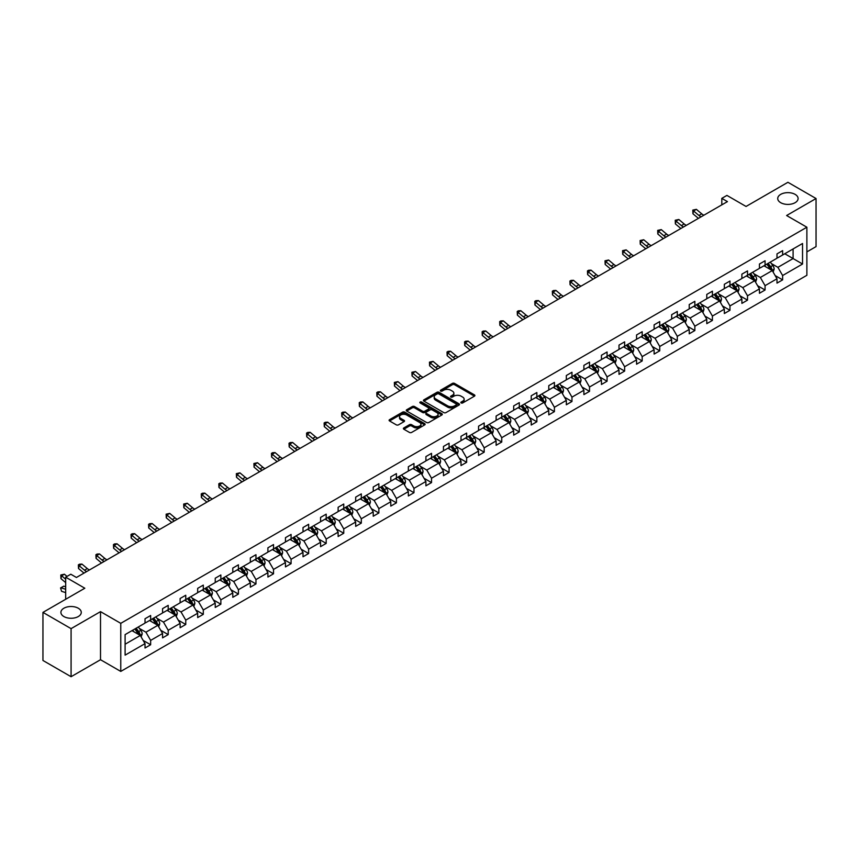 <?xml version="1.0" encoding="UTF-8"?>
<svg xmlns="http://www.w3.org/2000/svg" width="859" height="859" viewBox="0 0 859 859"><rect width="100%" height="100%" fill="white"/><g stroke="black" fill="none" stroke-linecap="round" stroke-linejoin="round"><path stroke-width="1.29" d="M78.287 608.236A10.19 5.884 0 0 0 67.185 606.959A10.19 5.884 0 0 0 60.903 612.392A10.19 5.884 0 0 0 63.877 616.547A10.19 5.884 0 0 0 74.98 617.825A10.19 5.884 0 0 0 81.272 612.392A10.19 5.884 0 0 0 78.287 608.236M795.123 194.37A10.19 5.884 0 0 0 784.02 193.092A10.19 5.884 0 0 0 777.728 198.526A10.19 5.884 0 0 0 780.713 202.692A10.19 5.884 0 0 0 791.815 203.959A10.19 5.884 0 0 0 798.097 198.526A10.19 5.884 0 0 0 795.123 194.37M461.154 402.946A1.095 0.634 0 0 0 462.7 402.946L474.436 396.171A1.557 0.902 0 0 0 474.898 395.537A1.557 0.902 0 0 0 474.436 394.893L454.551 383.415A1.557 0.902 0 0 0 452.349 383.415L440.613 390.19A1.095 0.634 0 0 0 442.16 391.081L443.673 390.211A5.004 2.888 0 0 1 450.739 390.211L452.403 391.167A5.004 2.888 0 0 1 453.863 393.207A5.004 2.888 0 0 1 452.403 395.247L450.878 396.117A1.095 0.634 0 0 0 452.425 397.019L453.949 396.139A5.004 2.888 0 0 1 461.015 396.139L462.668 397.094A5.004 2.888 0 0 1 464.139 399.134A5.004 2.888 0 0 1 462.668 401.174L461.154 402.055A1.095 0.634 0 0 0 461.154 402.946L461.154 402.055M806.88 251.902L816.05 246.608L816.05 198.526L787.918 182.291L746.052 206.461L726.929 195.412L721.807 198.365L721.807 204.861M71.082 676.709L100.514 659.723L100.514 611.64L71.082 628.638L71.082 676.709L42.95 660.474L42.95 612.392L84.816 588.222L65.681 577.173L65.681 599.271M71.082 628.638L42.95 612.392M403.848 427.932A1.557 0.902 0 0 0 403.397 428.566A1.557 0.902 0 0 0 403.848 429.199L409.432 432.421A1.557 0.902 0 0 0 411.644 432.421L424.679 424.904A1.557 0.902 0 0 0 425.13 424.26A1.557 0.902 0 0 0 424.679 423.627L404.793 412.148A1.557 0.902 0 0 0 402.581 412.148L389.546 419.675A1.557 0.902 0 0 0 389.095 420.309A1.557 0.902 0 0 0 389.546 420.942L396.289 424.84A1.557 0.902 0 0 0 398.501 424.84L404.074 421.619A1.557 0.902 0 0 0 404.535 420.974A1.557 0.902 0 0 0 404.074 420.341L400.734 418.408A4.177 2.416 0 0 1 399.51 416.701A4.177 2.416 0 0 1 402.087 414.478A4.177 2.416 0 0 1 406.64 414.994L419.729 422.553A4.177 2.416 0 0 1 420.953 424.26A4.177 2.416 0 0 1 418.376 426.493A4.177 2.416 0 0 1 413.823 425.967L411.644 424.711A1.557 0.902 0 0 0 409.432 424.711L403.848 427.932L403.848 429.199M65.681 577.173L70.803 574.22L76.43 577.473L727.433 201.618L721.807 198.365M100.514 611.64L120.765 623.333L806.88 227.216L806.88 275.299L120.765 671.416L120.765 623.333M816.05 198.526L786.619 215.523L806.88 227.216M443.781 412.588A1.557 0.902 0 0 0 445.993 412.588L459.028 405.061A1.557 0.902 0 0 0 459.49 404.428A1.557 0.902 0 0 0 459.028 403.794L439.142 392.316A1.557 0.902 0 0 0 436.93 392.316L423.906 399.832A1.557 0.902 0 0 0 423.444 400.477A1.557 0.902 0 0 0 423.906 401.11L443.781 412.588M420.523 403.182A1.095 0.634 0 0 1 421.64 403.333L441.827 414.994L428.813 422.51A1.557 0.902 0 0 1 426.612 422.51L406.726 411.031L412.299 407.832L412.299 406.532L406.726 409.754A1.557 0.902 0 0 0 406.264 410.387A1.557 0.902 0 0 0 406.726 411.031L406.726 409.754M412.299 407.832A1.557 0.902 0 0 1 414.51 407.832L414.51 406.532A1.557 0.902 0 0 0 412.299 406.532M414.51 406.532L422.574 411.193A1.557 0.902 0 0 0 424.786 411.193L428.48 409.056A1.557 0.902 0 0 0 428.942 408.412A1.557 0.902 0 0 0 428.48 407.778L420.094 402.925A1.095 0.634 0 0 1 421.64 402.033L441.848 413.705A1.557 0.902 0 0 1 442.31 414.349A1.557 0.902 0 0 1 441.848 414.983L441.848 413.705M125.103 634.608L145.021 623.108L145.021 618.759L150.647 615.506L150.647 619.865L162.576 612.972L162.576 608.623L168.203 605.37L168.203 609.729L180.132 602.835L180.132 598.487L185.759 595.244L185.759 599.593L197.677 592.71L197.677 588.351L203.304 585.108L203.304 589.457L215.233 582.574L215.233 578.214L220.86 574.972L220.86 579.32L232.789 572.438L232.789 568.078L238.415 564.835L238.415 569.184L250.345 562.301L250.345 557.942L255.971 554.699L255.971 559.048L267.901 552.165L267.901 547.806L273.527 544.563L273.527 548.912L285.456 542.029L285.456 537.68L291.083 534.427L291.083 538.776L303.012 531.893L303.012 527.544L308.639 524.291L308.639 528.639L320.568 521.757L320.568 517.408L326.195 514.154L326.195 518.514L338.124 511.62L338.124 507.272L343.75 504.018L343.75 508.378L355.68 501.484L355.68 497.136L361.306 493.882L361.306 498.241L373.236 491.348L373.236 486.999L378.862 483.746L378.862 488.105L390.791 481.212L390.791 476.863L396.418 473.61L396.418 477.969L408.347 471.076L408.347 466.727L413.974 463.484L413.974 467.833L425.903 460.95L425.903 456.591L431.529 453.348L431.529 457.697L443.459 450.814L443.459 446.455L449.085 443.212L449.085 447.56L461.004 440.678L461.004 436.318L466.641 433.076L466.641 437.424L478.56 430.542L478.56 426.182L484.186 422.939L484.186 427.288L496.115 420.405L496.115 416.046L501.742 412.803L501.742 417.152L513.671 410.269L513.671 405.92L519.298 402.667L519.298 407.016L531.227 400.133L531.227 395.784L536.854 392.531L536.854 396.879L548.783 389.997L548.783 385.648L554.409 382.395L554.409 386.754L566.339 379.861L566.339 375.512L571.965 372.258L571.965 376.618L583.895 369.724L583.895 365.376L589.521 362.122L589.521 366.482L601.45 359.588L601.45 355.239L607.077 351.986L607.077 356.345L619.006 349.452L619.006 345.103L624.633 341.85L624.633 346.209L636.562 339.326L636.562 334.967L642.188 331.724L642.188 336.073L654.118 329.19L654.118 324.831L659.744 321.588L659.744 325.937L671.674 319.054L671.674 314.695L677.3 311.452L677.3 315.801L689.229 308.918L689.229 304.558L694.856 301.316L694.856 305.664L706.785 298.782L706.785 294.422L712.412 291.18L712.412 295.528L724.341 288.645L724.341 284.286L729.967 281.043L729.967 285.392L741.886 278.509L741.886 274.161L747.513 270.907L747.513 275.256L759.442 268.373L759.442 264.024L765.068 260.771L765.068 265.13L776.998 258.237L776.998 253.888L782.624 250.635L782.624 254.994L802.542 243.494L802.542 264.024L782.624 275.524L782.624 279.873L776.998 283.126L776.998 278.767L765.068 285.66L765.068 290.009L759.442 293.263L759.442 288.903L747.513 295.797L747.513 300.145L741.886 303.388L741.886 299.039L729.967 305.922L729.967 310.282L724.341 313.524L724.341 309.176L712.412 316.058L712.412 320.418L706.785 323.66L706.785 319.312L694.856 326.195L694.856 330.554L689.229 333.797L689.229 329.448L677.3 336.331L677.3 340.69L671.674 343.933L671.674 339.584L659.744 346.467L659.744 350.826L654.118 354.069L654.118 349.72L642.188 356.603L642.188 360.952L636.562 364.205L636.562 359.857L624.633 366.739L624.633 371.088L619.006 374.341L619.006 369.993L607.077 376.876L607.077 381.224L601.45 384.478L601.45 380.118L589.521 387.012L589.521 391.36L583.895 394.614L583.895 390.254L571.965 397.148L571.965 401.497L566.339 404.75L566.339 400.391L554.409 407.284L554.409 411.633L548.783 414.886L548.783 410.527L536.854 417.42L536.854 421.769L531.227 425.022L531.227 420.663L519.298 427.546L519.298 431.905L513.671 435.148L513.671 430.799L501.742 437.682L501.742 442.041L496.115 445.284L496.115 440.935L484.186 447.818L484.186 452.178L478.56 455.42L478.56 451.072L466.641 457.954L466.641 462.314L461.004 465.557L461.004 461.208L449.085 468.091L449.085 472.45L443.459 475.693L443.459 471.344L431.529 478.227L431.529 482.586L425.903 485.829L425.903 481.48L413.974 488.363L413.974 492.712L408.347 495.965L408.347 491.616L396.418 498.499L396.418 502.848L390.791 506.101L390.791 501.742L378.862 508.635L378.862 512.984L373.236 516.238L373.236 511.878L361.306 518.772L361.306 523.12L355.68 526.374L355.68 522.014L343.75 528.908L343.75 533.256L338.124 536.51L338.124 532.15L326.195 539.044L326.195 543.393L320.568 546.646L320.568 542.287L308.639 549.18L308.639 553.529L303.012 556.772L303.012 552.423L291.083 559.306L291.083 563.665L285.456 566.908L285.456 562.559L273.527 569.442L273.527 573.801L267.901 577.044L267.901 572.695L255.971 579.578L255.971 583.937L250.345 587.18L250.345 582.831L238.415 589.714L238.415 594.074L232.789 597.316L232.789 592.968L220.86 599.85L220.86 604.21L215.233 607.453L215.233 603.104L203.304 609.987L203.304 614.335L197.677 617.589L197.677 613.24L185.759 620.123L185.759 624.472L180.132 627.725L180.132 623.376L168.203 630.259L168.203 634.608L162.576 637.861L162.576 633.502L150.647 640.395L150.647 644.744L145.021 647.997L145.021 643.638L125.103 655.138L125.103 634.608M149.52 620.509L157.841 625.32L145.923 632.203L139.405 628.444M145.923 632.203L150.647 640.395M157.841 625.32L162.576 633.502M145.021 622.066L145.923 622.592L150.647 619.865M167.076 610.373L175.397 615.184L163.468 622.077L156.961 618.308M163.468 622.077L168.203 630.259M175.397 615.184L180.132 623.376M162.576 611.941L163.468 612.456L168.203 609.729M184.631 600.237L192.953 605.047L181.024 611.941L174.517 608.172M181.024 611.941L185.759 620.123M192.953 605.047L197.677 613.24M180.132 601.805L181.024 602.32L185.759 599.593M202.187 590.112L210.509 594.911L198.579 601.805L192.072 598.036M198.579 601.805L203.304 609.987M210.509 594.911L215.233 603.104M197.677 591.668L198.579 592.184L203.304 589.457M219.743 579.975L228.065 584.775L216.135 591.668L209.628 587.91M216.135 591.668L220.86 599.85M228.065 584.775L232.789 592.968M215.233 581.532L216.135 582.048L220.86 579.32M237.299 569.839L245.62 574.639L233.691 581.532L227.184 577.774M233.691 581.532L238.415 589.714M245.62 574.639L250.345 582.831M232.789 571.396L233.691 571.911L238.415 569.184M254.844 559.703L263.176 564.513L251.247 571.396L244.74 567.638M251.247 571.396L255.971 579.578M263.176 564.513L267.901 572.695M250.345 561.26L251.247 561.775L255.971 559.048M272.4 549.567L280.732 554.377L268.803 561.26L262.285 557.502M268.803 561.26L273.527 569.442M280.732 554.377L285.456 562.559M267.901 551.124L268.803 551.639L273.527 548.912M289.955 539.431L298.288 544.241L286.358 551.124L279.841 547.366M286.358 551.124L291.083 559.306M298.288 544.241L303.012 552.423M285.456 540.987L286.358 541.514L291.083 538.776M307.511 529.294L315.844 534.105L303.914 540.987L297.397 537.229M303.914 540.987L308.639 549.18M315.844 534.105L320.568 542.287M303.012 530.851L303.914 531.377L308.639 528.639M325.067 519.158L333.399 523.969L321.47 530.851L314.952 527.093M321.47 530.851L326.195 539.044M333.399 523.969L338.124 532.15M320.568 520.715L321.47 521.241L326.195 518.514M342.623 509.022L350.955 513.832L339.026 520.715L332.508 516.957M339.026 520.715L343.75 528.908M350.955 513.832L355.68 522.014M338.124 510.579L339.026 511.105L343.75 508.378M360.179 498.886L368.511 503.696L356.582 510.579L350.064 506.821M356.582 510.579L361.306 518.772M368.511 503.696L373.236 511.878M355.68 500.443L356.582 500.969L361.306 498.241M377.735 488.75L386.067 493.56L374.137 500.443L367.62 496.685M374.137 500.443L378.862 508.635M386.067 493.56L390.791 501.742M373.236 490.317L374.137 490.833L378.862 488.105M395.29 478.613L403.623 483.424L391.693 490.317L385.176 486.548M391.693 490.317L396.418 498.499M403.623 483.424L408.347 491.616M390.791 480.181L391.693 480.696L396.418 477.969M412.846 468.477L421.168 473.288L409.249 480.181L402.731 476.412M409.249 480.181L413.974 488.363M421.168 473.288L425.903 481.48M408.347 470.045L409.249 470.56L413.974 467.833M430.402 458.352L438.724 463.151L426.794 470.045L420.287 466.276M426.794 470.045L431.529 478.227M438.724 463.151L443.459 471.344M425.903 459.909L426.794 460.424L431.529 457.697M447.958 448.215L456.279 453.015L444.35 459.909L437.843 456.15M444.35 459.909L449.085 468.091M456.279 453.015L461.004 461.208M443.459 449.772L444.35 450.288L449.085 447.56M465.514 438.079L473.835 442.879L461.906 449.772L455.399 446.014M461.906 449.772L466.641 457.954M473.835 442.879L478.56 451.072M461.004 439.636L461.906 440.152L466.641 437.424M483.069 427.943L491.391 432.753L479.462 439.636L472.955 435.878M479.462 439.636L484.186 447.818M491.391 432.753L496.115 440.935M478.56 429.5L479.462 430.015L484.186 427.288M500.625 417.807L508.947 422.617L497.017 429.5L490.51 425.742M497.017 429.5L501.742 437.682M508.947 422.617L513.671 430.799M496.115 419.364L497.017 419.879L501.742 417.152M518.17 407.671L526.503 412.481L514.573 419.364L508.066 415.606M514.573 419.364L519.298 427.546M526.503 412.481L531.227 420.663M513.671 409.228L514.573 409.754L519.298 407.016M535.726 397.534L544.058 402.345L532.129 409.228L525.611 405.469M532.129 409.228L536.854 417.42M544.058 402.345L548.783 410.527M531.227 399.091L532.129 399.618L536.854 396.879M553.282 387.398L561.614 392.209L549.685 399.091L543.167 395.333M549.685 399.091L554.409 407.284M561.614 392.209L566.339 400.391M548.783 388.955L549.685 389.481L554.409 386.754M570.838 377.262L579.17 382.072L567.241 388.955L560.723 385.197M567.241 388.955L571.965 397.148M579.17 382.072L583.895 390.254M566.339 378.819L567.241 379.345L571.965 376.618M588.394 367.126L596.726 371.936L584.796 378.819L578.279 375.061M584.796 378.819L589.521 387.012M596.726 371.936L601.45 380.118M583.895 368.683L584.796 369.209L589.521 366.482M605.949 356.99L614.282 361.8L602.352 368.683L595.835 364.925M602.352 368.683L607.077 376.876M614.282 361.8L619.006 369.993M601.45 358.557L602.352 359.073L607.077 356.345M623.505 346.853L631.837 351.664L619.908 358.557L613.39 354.788M619.908 358.557L624.633 366.739M631.837 351.664L636.562 359.857M619.006 348.421L619.908 348.937L624.633 346.209M641.061 336.717L649.393 341.528L637.464 348.421L630.946 344.652M637.464 348.421L642.188 356.603M649.393 341.528L654.118 349.72M636.562 338.285L637.464 338.8L642.188 336.073M658.617 326.592L666.949 331.391L655.02 338.285L648.502 334.516M655.02 338.285L659.744 346.467M666.949 331.391L671.674 339.584M654.118 328.149L655.02 328.664L659.744 325.937M676.173 316.456L684.494 321.255L672.576 328.149L666.058 324.391M672.576 328.149L677.3 336.331M684.494 321.255L689.229 329.448M671.674 318.013L672.576 318.528L677.3 315.801M693.728 306.319L702.05 311.119L690.121 318.013L683.614 314.254M690.121 318.013L694.856 326.195M702.05 311.119L706.785 319.312M689.229 307.876L690.121 308.392L694.856 305.664M711.284 296.183L719.606 300.994L707.676 307.876L701.169 304.118M707.676 307.876L712.412 316.058M719.606 300.994L724.341 309.176M706.785 297.74L707.676 298.256L712.412 295.528M728.84 286.047L737.162 290.857L725.232 297.74L718.725 293.982M725.232 297.74L729.967 305.922M737.162 290.857L741.886 299.039M724.341 287.604L725.232 288.13L729.967 285.392M746.396 275.911L754.717 280.721L742.788 287.604L736.281 283.846M742.788 287.604L747.513 295.797M754.717 280.721L759.442 288.903M741.886 277.468L742.788 277.994L747.513 275.256M763.952 265.775L772.273 270.585L760.344 277.468L753.837 273.71M760.344 277.468L765.068 285.66M772.273 270.585L776.998 278.767M759.442 267.332L760.344 267.858L765.068 265.13M784.761 253.759L793.093 258.559L777.9 267.332L771.393 263.573M777.9 267.332L782.624 275.524M802.542 264.024L793.093 258.559L793.093 248.949L802.542 243.494M100.514 659.723L120.765 671.416M776.998 257.195L777.9 257.721L782.624 254.994M125.103 644.229L140.296 635.456L131.964 630.646M140.296 635.456L145.021 643.638M775.14 275.556L782.624 279.873M757.584 285.693L765.068 290.009M740.039 295.829L747.513 300.145M722.483 305.954L729.967 310.282M704.928 316.091L712.412 320.418M687.372 326.227L694.856 330.554M669.816 336.363L677.3 340.69M652.26 346.499L659.744 350.826M634.704 356.635L642.188 360.952M617.149 366.772L624.633 371.088M599.593 376.908L607.077 381.224M582.037 387.044L589.521 391.36M564.481 397.18L571.965 401.497M546.925 407.316L554.409 411.633M529.369 417.453L536.854 421.769M511.814 427.589L519.298 431.905M494.258 437.714L501.742 442.041M476.713 447.85L484.186 452.178M459.157 457.987L466.641 462.314M441.601 468.123L449.085 472.45M424.045 478.259L431.529 482.586M406.49 488.395L413.974 492.712M388.934 498.531L396.418 502.848M371.378 508.668L378.862 512.984M353.822 518.804L361.306 523.12M336.266 528.94L343.75 533.256M318.71 539.076L326.195 543.393M301.155 549.212L308.639 553.529M283.599 559.338L291.083 563.665M266.043 569.474L273.527 573.801M248.487 579.61L255.971 583.937M230.931 589.746L238.415 594.074M213.376 599.883L220.86 604.21M195.831 610.019L203.304 614.335M178.275 620.155L185.759 624.472M160.719 630.291L168.203 634.608M143.163 640.427L150.647 644.744M461.594 403.096L462.668 402.474A5.004 2.888 0 0 0 464.139 400.434L464.139 399.134M453.863 393.207L453.863 394.506A5.004 2.888 0 0 1 452.403 396.547L451.319 397.169M474.436 394.893L474.436 396.171L454.551 384.714A1.557 0.902 0 0 0 452.349 384.714L441.043 391.242M459.028 403.794L459.028 405.061L439.142 393.615A1.557 0.902 0 0 0 436.93 393.615L423.927 401.121L423.906 399.832M456.269 404.879A1.095 0.634 0 0 0 456.269 403.977L438.809 393.905A1.095 0.634 0 0 0 437.263 393.905L435.663 394.829A5.004 2.888 0 0 0 434.203 396.869A5.004 2.888 0 0 0 435.663 398.909L447.593 405.802A5.004 2.888 0 0 0 454.669 405.802L456.269 404.879L456.269 406.178A1.095 0.634 0 0 0 456.591 405.727L456.591 404.428M434.203 396.869L434.203 398.168A5.004 2.888 0 0 0 435.663 400.208L435.663 398.909M456.269 406.178L454.669 407.102A5.004 2.888 0 0 1 447.593 407.102L435.663 400.208M414.51 407.832L422.574 412.492A1.557 0.902 0 0 0 424.786 412.492L428.48 410.355A1.557 0.902 0 0 0 428.942 409.711L428.942 408.412M430.939 416.024A4.177 2.416 0 0 0 435.492 416.54A4.177 2.416 0 0 0 438.079 414.317A4.177 2.416 0 0 0 436.855 412.61L432.238 409.947A1.557 0.902 0 0 0 430.037 409.947L426.332 412.084A1.557 0.902 0 0 0 425.871 412.717A1.557 0.902 0 0 0 426.332 413.362L430.939 416.024L430.939 417.324A4.177 2.416 0 0 0 435.492 417.839A4.177 2.416 0 0 0 438.079 415.616L438.079 414.317M425.871 412.717L425.871 414.017A1.557 0.902 0 0 0 426.332 414.661L426.332 413.362M430.939 417.324L426.332 414.661M420.953 424.26L420.953 425.559A4.177 2.416 0 0 1 418.376 427.793A4.177 2.416 0 0 1 413.823 427.267L411.644 426.01A1.557 0.902 0 0 0 409.432 426.01L403.87 429.221M399.51 416.701L399.51 418A4.177 2.416 0 0 0 400.734 419.707L400.734 418.408M404.074 420.341L404.074 421.619L400.734 419.707M424.657 424.915L404.793 413.447A1.557 0.902 0 0 0 402.581 413.447L389.567 420.953L389.546 419.675M773.132 272.067L774.163 269.071A4.22 2.437 -120 0 0 772.821 265.485L770.298 262.113M765.766 266.827L764.671 265.356M771.65 270.22L771.887 269.254A4.22 2.437 -120 0 0 770.684 266.719L768.15 263.348M767.098 263.96L769.879 267.664A2.147 1.246 60 0 1 770.265 268.319L771.887 269.254M766.808 264.121L769.331 267.503A4.22 2.437 60 0 1 770.383 269.49M701.127 216.801A7.956 4.596 60 0 1 698.925 215.469L693.557 210.96L692.934 213.762L698.303 218.272A11.94 6.893 -120 0 0 698.41 218.369M703.94 215.179A7.956 4.596 60 0 1 701.739 213.848L696.37 209.338L693.557 210.96L692.794 210.111L696.37 209.338M692.934 213.762L692.794 210.111M755.576 282.203L756.607 279.207A4.22 2.437 -120 0 0 755.265 275.621L752.742 272.249M748.21 276.963L747.115 275.492M754.095 280.356L754.331 279.39A4.22 2.437 -120 0 0 753.128 276.856L750.594 273.484M749.542 274.096L752.323 277.801A2.147 1.246 60 0 1 752.709 278.456L754.331 279.39M749.252 274.257L751.775 277.629A4.22 2.437 60 0 1 752.828 279.626M738.021 292.339L739.051 289.343A4.22 2.437 -120 0 0 737.709 285.757L735.186 282.386M730.655 287.089L729.559 285.628M736.539 290.492L736.775 289.526A4.22 2.437 -120 0 0 735.572 286.992L733.049 283.62M731.986 284.222L734.767 287.937A2.147 1.246 60 0 1 735.154 288.592L736.775 289.526M731.696 284.393L734.22 287.765A4.22 2.437 60 0 1 735.272 289.762M683.571 226.937A7.956 4.596 60 0 1 681.37 225.606L676.012 221.096L675.378 223.898L680.747 228.408A11.94 6.893 -120 0 0 680.854 228.505M686.384 225.316A7.956 4.596 60 0 1 684.183 223.984L678.825 219.475L676.012 221.096L675.238 220.248L678.825 219.475M675.378 223.898L675.238 220.248M666.015 237.073A7.956 4.596 60 0 1 663.814 235.742L658.456 231.232L657.822 234.035L663.191 238.544A11.94 6.893 -120 0 0 663.298 238.641M668.828 235.452A7.956 4.596 60 0 1 666.627 234.11L661.269 229.611L658.456 231.232L657.683 230.384L661.269 229.611M657.822 234.035L657.683 230.384M720.465 302.475L721.496 299.48A4.22 2.437 -120 0 0 720.153 295.893L717.63 292.522M713.099 297.225L712.004 295.764M718.983 300.629L719.219 299.662A4.22 2.437 -120 0 0 718.017 297.128L715.493 293.757M714.43 294.358L717.211 298.073A2.147 1.246 60 0 1 717.609 298.728L719.219 299.662M714.14 294.53L716.664 297.901A4.22 2.437 60 0 1 717.716 299.898M648.459 247.209A7.956 4.596 60 0 1 646.258 245.878L640.9 241.368L640.266 244.171L645.635 248.68A11.94 6.893 -120 0 0 645.753 248.777M651.272 245.588A7.956 4.596 60 0 1 649.071 244.246L643.713 239.747L640.9 241.368L640.127 240.52L643.713 239.747M640.266 244.171L640.127 240.52M702.909 312.601L703.94 309.616A4.22 2.437 -120 0 0 702.598 306.029L700.074 302.658M695.543 307.361L694.448 305.901M701.427 310.765L701.663 309.798A4.22 2.437 -120 0 0 700.461 307.264L697.938 303.893M696.874 304.494L699.655 308.209A2.147 1.246 60 0 1 700.053 308.864L701.663 309.798M696.585 304.666L699.108 308.037A4.22 2.437 60 0 1 700.16 310.035M630.903 257.346A7.956 4.596 60 0 1 628.702 256.014L623.344 251.504L622.711 254.307L628.079 258.817A11.94 6.893 -120 0 0 628.197 258.913M633.717 255.724A7.956 4.596 60 0 1 631.515 254.382L626.157 249.872L623.344 251.504L622.571 250.656L626.157 249.872M622.711 254.307L622.571 250.656M685.353 322.737L686.384 319.752A4.22 2.437 -120 0 0 685.042 316.166L682.518 312.783M677.987 317.497L676.892 316.037M683.871 320.901L684.108 319.935A4.22 2.437 -120 0 0 682.905 317.401L680.382 314.018M679.319 314.63L682.1 318.345A2.147 1.246 60 0 1 682.497 319L684.108 319.935M679.029 314.802L681.552 318.174A4.22 2.437 60 0 1 682.604 320.171M613.347 267.482A7.956 4.596 60 0 1 611.146 266.14L605.788 261.641L605.166 264.443L610.524 268.953A11.94 6.893 -120 0 0 610.642 269.05M616.161 265.861A7.956 4.596 60 0 1 613.96 264.518L608.601 260.009L605.788 261.641L605.015 260.792L608.601 260.009M605.166 264.443L605.015 260.792M667.797 332.873L668.839 329.888A4.22 2.437 -120 0 0 667.486 326.291L664.963 322.92M660.431 327.633L659.336 326.173M666.326 331.037L666.563 330.071A4.22 2.437 -120 0 0 665.349 327.526L662.826 324.154M661.763 324.766L664.544 328.482A2.147 1.246 60 0 1 664.941 329.137L666.563 330.071M661.473 324.938L663.996 328.31A4.22 2.437 60 0 1 665.049 330.307M595.792 277.618A7.956 4.596 60 0 1 593.59 276.276L588.232 271.777L587.61 274.579L592.968 279.089A11.94 6.893 -120 0 0 593.086 279.186M598.605 275.997A7.956 4.596 60 0 1 596.404 274.655L591.046 270.145L588.232 271.777L587.459 270.929L588.587 270.274L591.046 270.145M587.61 274.579L587.459 270.929M650.242 343.009L651.283 340.024A4.22 2.437 -120 0 0 649.93 336.427L647.407 333.056M642.876 337.77L641.78 336.309M648.77 341.173L649.007 340.207A4.22 2.437 -120 0 0 647.793 337.662L645.27 334.291M644.207 334.903L646.988 338.618A2.147 1.246 60 0 1 647.385 339.273L649.007 340.207M643.917 335.074L646.44 338.446A4.22 2.437 60 0 1 647.493 340.432M578.236 287.754A7.956 4.596 60 0 1 576.035 286.412L570.677 281.902L570.054 284.716L575.412 289.225A11.94 6.893 -120 0 0 575.53 289.322M581.049 286.133A7.956 4.596 60 0 1 578.848 284.791L573.49 280.281L570.677 281.902L569.904 281.065L571.031 280.41L573.49 280.281M570.054 284.716L569.904 281.065M632.686 353.146L633.727 350.161A4.22 2.437 -120 0 0 632.374 346.564L629.851 343.192M625.32 347.906L624.225 346.445M631.215 351.31L631.451 350.343A4.22 2.437 -120 0 0 630.238 347.798L627.714 344.427M626.662 345.039L629.432 348.754A2.147 1.246 60 0 1 629.83 349.398L631.451 350.343M626.361 345.211L628.885 348.582A4.22 2.437 60 0 1 629.937 350.569M560.68 297.89A7.956 4.596 60 0 1 558.479 296.548L553.121 292.039L552.498 294.852L557.856 299.362A11.94 6.893 -120 0 0 557.974 299.447M563.493 296.269A7.956 4.596 60 0 1 561.292 294.927L555.934 290.417L553.121 292.039L552.348 291.201L553.475 290.546L555.934 290.417M552.498 294.852L552.348 291.201M615.13 363.282L616.171 360.297A4.22 2.437 -120 0 0 614.819 356.7L612.295 353.328M607.764 358.042L606.669 356.582M613.659 361.446L613.895 360.469A4.22 2.437 -120 0 0 612.682 357.935L610.158 354.563M609.106 355.175L611.887 358.89A2.147 1.246 60 0 1 612.274 359.534L613.895 360.469M608.806 355.347L611.34 358.718A4.22 2.437 60 0 1 612.381 360.705M597.574 373.418L598.616 370.433A4.22 2.437 -120 0 0 597.263 366.836L594.739 363.464M590.208 368.178L589.113 366.718M596.103 371.582L596.339 370.605A4.22 2.437 -120 0 0 595.126 368.071L592.603 364.699M591.55 365.311L594.331 369.026A2.147 1.246 60 0 1 594.718 369.671L596.339 370.605M591.25 365.483L593.784 368.855A4.22 2.437 60 0 1 594.825 370.841M580.029 383.554L581.06 380.569A4.22 2.437 -120 0 0 579.718 376.972L577.184 373.601M572.652 378.314L571.557 376.854M578.547 381.707L578.783 380.741A4.22 2.437 -120 0 0 577.57 378.207L575.047 374.835M573.995 375.447L576.776 379.152A2.147 1.246 60 0 1 577.162 379.807L578.783 380.741M573.694 375.619L576.228 378.991A4.22 2.437 60 0 1 577.28 380.977M562.473 393.69L563.504 390.695A4.22 2.437 -120 0 0 562.162 387.108L559.628 383.737M555.097 388.451L554.001 386.979M560.991 391.844L561.228 390.877A4.22 2.437 -120 0 0 560.014 388.343L557.491 384.972M556.439 385.584L559.22 389.288A2.147 1.246 60 0 1 559.606 389.943L561.228 390.877M556.138 385.745L558.672 389.127A4.22 2.437 60 0 1 559.724 391.113M544.917 403.827L545.948 400.831A4.22 2.437 -120 0 0 544.606 397.245L542.072 393.873M537.541 398.587L536.446 397.116M543.436 401.98L543.672 401.013A4.22 2.437 -120 0 0 542.469 398.479L539.935 395.108M538.883 395.72L541.664 399.424A2.147 1.246 60 0 1 542.05 400.079L543.672 401.013M538.582 395.881L541.116 399.263A4.22 2.437 60 0 1 542.169 401.25M527.362 413.963L528.392 410.967A4.22 2.437 -120 0 0 527.05 407.381L524.516 404.009M519.985 408.712L518.89 407.252M525.88 412.116L526.116 411.15A4.22 2.437 -120 0 0 524.913 408.616L522.379 405.244M521.327 405.856L524.108 409.56A2.147 1.246 60 0 1 524.495 410.215L526.116 411.15M521.037 406.017L523.561 409.389A4.22 2.437 60 0 1 524.613 411.386M509.806 424.099L510.837 421.103A4.22 2.437 -120 0 0 509.494 417.517L506.971 414.145M502.44 418.848L501.334 417.388M508.324 422.252L508.56 421.286A4.22 2.437 -120 0 0 507.358 418.752L504.824 415.38M503.771 415.981L506.552 419.697A2.147 1.246 60 0 1 506.939 420.352L508.56 421.286M503.481 416.153L506.005 419.525A4.22 2.437 60 0 1 507.057 421.522M492.25 434.235L493.281 431.239A4.22 2.437 -120 0 0 491.939 427.653L489.415 424.282M484.884 428.985L483.789 427.524M490.768 432.388L491.004 431.422A4.22 2.437 -120 0 0 489.802 428.888L487.268 425.516M486.215 426.118L488.996 429.833A2.147 1.246 60 0 1 489.383 430.488L491.004 431.422M485.926 426.289L488.449 429.661A4.22 2.437 60 0 1 489.501 431.658M474.694 444.361L475.725 441.376A4.22 2.437 -120 0 0 474.383 437.789L471.859 434.418M467.328 439.121L466.233 437.661M473.212 442.525L473.449 441.558A4.22 2.437 -120 0 0 472.246 439.024L469.723 435.642M468.66 436.254L471.441 439.969A2.147 1.246 60 0 1 471.827 440.624L473.449 441.558M468.37 436.426L470.893 439.797A4.22 2.437 60 0 1 471.945 441.794M457.138 454.497L458.169 451.512A4.22 2.437 -120 0 0 456.827 447.926L454.304 444.543M449.772 449.257L448.677 447.797M455.657 452.661L455.893 451.694A4.22 2.437 -120 0 0 454.69 449.15L452.167 445.778M451.104 446.39L453.885 450.105A2.147 1.246 60 0 1 454.282 450.76L455.893 451.694M450.814 446.562L453.337 449.933A4.22 2.437 60 0 1 454.39 451.931M543.124 308.027A7.956 4.596 60 0 1 540.934 306.684L535.565 302.175L534.942 304.988L540.3 309.498A11.94 6.893 -120 0 0 540.418 309.584M545.937 306.405A7.956 4.596 60 0 1 543.747 305.063L538.378 300.553L535.565 302.175L534.792 301.337L535.919 300.682L538.378 300.553M534.942 304.988L534.792 301.337M525.568 318.163A7.956 4.596 60 0 1 523.378 316.821L518.009 312.311L517.386 315.124L522.744 319.623A11.94 6.893 -120 0 0 522.863 319.72M528.382 316.531A7.956 4.596 60 0 1 526.191 315.199L520.822 310.69L518.009 312.311L517.236 311.473L518.364 310.818L520.822 310.69M517.386 315.124L517.236 311.473M508.013 328.299A7.956 4.596 60 0 1 505.822 326.957L500.453 322.447L499.831 325.26L505.189 329.759A11.94 6.893 -120 0 0 505.307 329.856M510.826 326.667A7.956 4.596 60 0 1 508.635 325.336L503.267 320.826L500.453 322.447L499.68 321.61L500.808 320.955L503.267 320.826M499.831 325.26L499.68 321.61M490.457 338.435A7.956 4.596 60 0 1 488.266 337.093L482.898 332.583L482.275 335.386L487.644 339.896A11.94 6.893 -120 0 0 487.751 339.992M493.27 336.803A7.956 4.596 60 0 1 491.08 335.472L485.711 330.962L482.898 332.583L482.135 331.735L483.252 331.091L485.711 330.962M482.275 335.386L482.135 331.735M472.901 348.561A7.956 4.596 60 0 1 470.711 347.229L465.342 342.72L464.719 345.522L470.088 350.032A11.94 6.893 -120 0 0 470.195 350.128M475.714 346.939A7.956 4.596 60 0 1 473.524 345.608L468.155 341.098L465.342 342.72L464.579 341.871L465.696 341.227L468.155 341.098M464.719 345.522L464.579 341.871M455.345 358.697A7.956 4.596 60 0 1 453.155 357.365L447.786 352.856L447.163 355.658L452.532 360.168A11.94 6.893 -120 0 0 452.639 360.265M458.158 357.076A7.956 4.596 60 0 1 455.968 355.733L450.599 351.234L447.786 352.856L447.024 352.007L448.14 351.363L450.599 351.234M447.163 355.658L447.024 352.007M437.8 368.833A7.956 4.596 60 0 1 435.599 367.502L430.23 362.992L429.607 365.794L434.976 370.304A11.94 6.893 -120 0 0 435.083 370.401M440.613 367.212A7.956 4.596 60 0 1 438.412 365.87L433.043 361.371L430.23 362.992L429.468 362.144L433.043 361.371M429.607 365.794L429.468 362.144M420.244 378.969A7.956 4.596 60 0 1 418.043 377.638L412.685 373.128L412.052 375.931L417.42 380.44A11.94 6.893 -120 0 0 417.528 380.537M423.058 377.348A7.956 4.596 60 0 1 420.856 376.006L415.498 371.507L412.685 373.128L411.912 372.28L415.498 371.507M412.052 375.931L411.912 372.28M402.688 389.106A7.956 4.596 60 0 1 400.487 387.774L395.129 383.264L394.496 386.067L399.864 390.577A11.94 6.893 -120 0 0 399.972 390.673M405.502 387.484A7.956 4.596 60 0 1 403.3 386.142L397.942 381.632L395.129 383.264L394.356 382.416L397.942 381.632M394.496 386.067L394.356 382.416M385.133 399.242A7.956 4.596 60 0 1 382.931 397.9L377.573 393.401L376.94 396.203L382.309 400.713A11.94 6.893 -120 0 0 382.427 400.809M387.946 397.62A7.956 4.596 60 0 1 385.745 396.278L380.387 391.768L377.573 393.401L376.8 392.552L377.928 391.897L380.387 391.768M376.94 396.203L376.8 392.552M439.583 464.633L440.613 461.648A4.22 2.437 -120 0 0 439.271 458.051L436.748 454.679M432.217 459.393L431.121 457.933M438.101 462.797L438.337 461.831A4.22 2.437 -120 0 0 437.134 459.286L434.611 455.914M433.548 456.526L436.329 460.241A2.147 1.246 60 0 1 436.726 460.896L438.337 461.831M433.258 456.698L435.781 460.07A4.22 2.437 60 0 1 436.834 462.067M367.577 409.378A7.956 4.596 60 0 1 365.376 408.036L360.018 403.537L359.384 406.339L364.753 410.849A11.94 6.893 -120 0 0 364.871 410.946M370.39 407.757A7.956 4.596 60 0 1 368.189 406.414L362.831 401.905L360.018 403.537L359.245 402.688L360.372 402.033L362.831 401.905M359.384 406.339L359.245 402.688M422.027 474.769L423.058 471.784A4.22 2.437 -120 0 0 421.715 468.187L419.192 464.816M414.661 469.529L413.566 468.069M420.545 472.933L420.781 471.967A4.22 2.437 -120 0 0 419.579 469.422L417.055 466.05M415.992 466.662L418.773 470.378A2.147 1.246 60 0 1 419.171 471.033L420.781 471.967M415.702 466.834L418.226 470.206A4.22 2.437 60 0 1 419.278 472.192M350.021 419.514A7.956 4.596 60 0 1 347.82 418.172L342.462 413.662L341.839 416.475L347.197 420.985A11.94 6.893 -120 0 0 347.315 421.071M352.834 417.893A7.956 4.596 60 0 1 350.633 416.551L345.275 412.041L342.462 413.662L341.689 412.825L342.816 412.17L345.275 412.041M341.839 416.475L341.689 412.825M404.471 484.906L405.512 481.92A4.22 2.437 -120 0 0 404.159 478.323L401.636 474.952M397.105 479.666L396.01 478.205M403 483.069L403.236 482.092A4.22 2.437 -120 0 0 402.023 479.558L399.499 476.187M398.436 476.799L401.217 480.514A2.147 1.246 60 0 1 401.615 481.158L403.236 482.092M398.147 476.97L400.67 480.342A4.22 2.437 60 0 1 401.722 482.328M332.465 429.65A7.956 4.596 60 0 1 330.264 428.308L324.906 423.798L324.283 426.612L329.641 431.121A11.94 6.893 -120 0 0 329.759 431.207M335.278 428.029A7.956 4.596 60 0 1 333.077 426.687L327.719 422.177L324.906 423.798L324.133 422.961L325.26 422.306L327.719 422.177M324.283 426.612L324.133 422.961M386.915 495.042L387.957 492.057A4.22 2.437 -120 0 0 386.604 488.46L384.08 485.088M379.549 489.802L378.454 488.341M385.444 493.206L385.68 492.228A4.22 2.437 -120 0 0 384.467 489.694L381.944 486.323M380.881 486.935L383.662 490.65A2.147 1.246 60 0 1 384.059 491.294L385.68 492.228M380.591 487.107L383.114 490.478A4.22 2.437 60 0 1 384.166 492.465M314.909 439.787A7.956 4.596 60 0 1 312.708 438.444L307.35 433.935L306.727 436.748L312.085 441.247A11.94 6.893 -120 0 0 312.204 441.343M317.723 438.154A7.956 4.596 60 0 1 315.521 436.823L310.163 432.313L307.35 433.935L306.577 433.097L307.705 432.442L310.163 432.313M306.727 436.748L306.577 433.097M369.359 505.178L370.401 502.193A4.22 2.437 -120 0 0 369.048 498.596L366.525 495.224M361.993 499.938L360.898 498.478M367.888 503.342L368.124 502.365A4.22 2.437 -120 0 0 366.911 499.831L364.388 496.459M363.336 497.071L366.106 500.776A2.147 1.246 60 0 1 366.503 501.431L368.124 502.365M363.035 497.243L365.558 500.614A4.22 2.437 60 0 1 366.61 502.601M297.354 449.923A7.956 4.596 60 0 1 295.152 448.581L289.794 444.071L289.172 446.884L294.53 451.383A11.94 6.893 -120 0 0 294.648 451.48M300.167 448.291A7.956 4.596 60 0 1 297.966 446.959L292.608 442.449L289.794 444.071L289.021 443.233L290.149 442.578L292.608 442.449M289.172 446.884L289.021 443.233M351.803 515.314L352.845 512.329A4.22 2.437 -120 0 0 351.492 508.732L348.969 505.36M344.438 510.074L343.342 508.614M350.332 513.467L350.569 512.501A4.22 2.437 -120 0 0 349.355 509.967L346.832 506.595M345.78 507.207L348.561 510.912A2.147 1.246 60 0 1 348.947 511.567L350.569 512.501M345.479 507.379L348.013 510.751A4.22 2.437 60 0 1 349.055 512.737M279.798 460.059A7.956 4.596 60 0 1 277.607 458.717L272.239 454.207L271.616 457.02L276.974 461.519A11.94 6.893 -120 0 0 277.092 461.616M282.611 458.427A7.956 4.596 60 0 1 280.421 457.095L275.052 452.586L272.239 454.207L271.465 453.369L272.593 452.714L275.052 452.586M271.616 457.02L271.465 453.369M334.248 525.45L335.289 522.455A4.22 2.437 -120 0 0 333.936 518.868L331.413 515.497M326.882 520.21L325.786 518.739M332.777 523.603L333.013 522.637A4.22 2.437 -120 0 0 331.799 520.103L329.276 516.731M328.224 517.343L331.005 521.048A2.147 1.246 60 0 1 331.391 521.703L333.013 522.637M327.923 517.505L330.457 520.887A4.22 2.437 60 0 1 331.499 522.873M262.242 470.195A7.956 4.596 60 0 1 260.052 468.853L254.683 464.343L254.06 467.146L259.418 471.655A11.94 6.893 -120 0 0 259.536 471.752M265.055 468.563A7.956 4.596 60 0 1 262.865 467.232L257.496 462.722L254.683 464.343L253.91 463.495L257.496 462.722M254.06 467.146L253.91 463.495M316.692 535.587L317.733 532.591A4.22 2.437 -120 0 0 316.391 529.004L313.857 525.633M309.326 530.347L308.231 528.876M315.221 533.74L315.457 532.773A4.22 2.437 -120 0 0 314.244 530.239L311.72 526.868M310.668 527.48L313.449 531.184A2.147 1.246 60 0 1 313.836 531.839L315.457 532.773M310.367 527.641L312.901 531.012A4.22 2.437 60 0 1 313.954 533.01M299.147 545.723L300.178 542.727A4.22 2.437 -120 0 0 298.835 539.141L296.301 535.769M291.77 540.472L290.675 539.012M297.665 543.876L297.901 542.909A4.22 2.437 -120 0 0 296.688 540.375L294.165 537.004M293.112 537.605L295.893 541.32A2.147 1.246 60 0 1 296.28 541.975L297.901 542.909M292.812 537.777L295.346 541.149A4.22 2.437 60 0 1 296.398 543.146M281.591 555.859L282.622 552.863A4.22 2.437 -120 0 0 281.28 549.277L278.745 545.905M274.214 550.608L273.119 549.148M280.109 554.012L280.345 553.046A4.22 2.437 -120 0 0 279.143 550.512L276.609 547.14M275.556 547.741L278.337 551.457A2.147 1.246 60 0 1 278.724 552.112L280.345 553.046M275.256 547.913L277.79 551.285A4.22 2.437 60 0 1 278.842 553.282M264.035 565.984L265.066 562.999A4.22 2.437 -120 0 0 263.724 559.413L261.19 556.041M256.658 560.744L255.563 559.284M262.553 564.148L262.79 563.182A4.22 2.437 -120 0 0 261.587 560.648L259.053 557.276M258.001 557.878L260.782 561.593A2.147 1.246 60 0 1 261.168 562.248L262.79 563.182M257.711 558.049L260.234 561.421A4.22 2.437 60 0 1 261.286 563.418M246.479 576.121L247.51 573.136A4.22 2.437 -120 0 0 246.168 569.549L243.634 566.167M239.113 570.881L238.007 569.42M244.998 574.284L245.234 573.318A4.22 2.437 -120 0 0 244.031 570.784L241.497 567.402M240.445 568.014L243.226 571.729A2.147 1.246 60 0 1 243.612 572.384L245.234 573.318M240.155 568.186L242.678 571.557A4.22 2.437 60 0 1 243.731 573.554M228.923 586.257L229.954 583.272A4.22 2.437 -120 0 0 228.612 579.685L226.089 576.303M221.558 581.017L220.462 579.557M227.442 584.421L227.678 583.454A4.22 2.437 -120 0 0 226.475 580.909L223.941 577.538M222.889 578.15L225.67 581.865A2.147 1.246 60 0 1 226.057 582.52L227.678 583.454M222.599 578.322L225.122 581.693A4.22 2.437 60 0 1 226.175 583.691M211.368 596.393L212.398 593.408A4.22 2.437 -120 0 0 211.056 589.811L208.533 586.439M204.002 591.153L202.907 589.693M209.886 594.557L210.122 593.59A4.22 2.437 -120 0 0 208.92 591.046L206.396 587.674M205.333 588.286L208.114 592.001A2.147 1.246 60 0 1 208.501 592.656L210.122 593.59M205.043 588.458L207.567 591.83A4.22 2.437 60 0 1 208.619 593.816M193.812 606.529L194.843 603.544A4.22 2.437 -120 0 0 193.5 599.947L190.977 596.576M186.446 601.289L185.351 599.829M192.33 604.693L192.566 603.727A4.22 2.437 -120 0 0 191.364 601.182L188.84 597.81M187.777 598.422L190.558 602.138A2.147 1.246 60 0 1 190.945 602.782L192.566 603.727M187.487 598.594L190.011 601.966A4.22 2.437 60 0 1 191.063 603.952M176.256 616.665L177.287 613.68A4.22 2.437 -120 0 0 175.945 610.083L173.421 606.712M168.89 611.425L167.795 609.965M174.774 614.829L175.011 613.852A4.22 2.437 -120 0 0 173.808 611.318L171.285 607.947M170.222 608.559L173.003 612.274A2.147 1.246 60 0 1 173.4 612.918L175.011 613.852M169.932 608.73L172.455 612.102A4.22 2.437 60 0 1 173.507 614.088M158.7 626.802L159.731 623.817A4.22 2.437 -120 0 0 158.389 620.219L155.866 616.848M151.334 621.562L150.239 620.101M157.218 624.965L157.455 623.988A4.22 2.437 -120 0 0 156.252 621.454L153.729 618.083M152.666 618.695L155.447 622.41A2.147 1.246 60 0 1 155.844 623.054L157.455 623.988M152.376 618.867L154.899 622.238A4.22 2.437 60 0 1 155.951 624.225M244.686 480.321A7.956 4.596 60 0 1 242.496 478.989L237.127 474.479L236.504 477.282L241.862 481.792A11.94 6.893 -120 0 0 241.98 481.888M247.499 478.699A7.956 4.596 60 0 1 245.309 477.368L239.94 472.858L237.127 474.479L236.354 473.631L239.94 472.858M236.504 477.282L236.354 473.631M227.13 490.457A7.956 4.596 60 0 1 224.94 489.125L219.571 484.616L218.948 487.418L224.306 491.928A11.94 6.893 -120 0 0 224.424 492.024M229.944 488.835A7.956 4.596 60 0 1 227.753 487.493L222.384 482.994L219.571 484.616L218.809 483.767L219.925 483.123L222.384 482.994M218.948 487.418L218.809 483.767M209.575 500.593A7.956 4.596 60 0 1 207.384 499.262L202.015 494.752L201.393 497.554L206.761 502.064A11.94 6.893 -120 0 0 206.869 502.161M212.388 498.972A7.956 4.596 60 0 1 210.197 497.629L204.829 493.13L202.015 494.752L201.253 493.904L202.37 493.259L204.829 493.13M201.393 497.554L201.253 493.904M192.019 510.729A7.956 4.596 60 0 1 189.828 509.398L184.46 504.888L183.837 507.69L189.205 512.2A11.94 6.893 -120 0 0 189.313 512.297M194.832 509.108A7.956 4.596 60 0 1 192.641 507.766L187.273 503.256L184.46 504.888L183.697 504.04L187.273 503.256M183.837 507.69L183.697 504.04M174.463 520.865A7.956 4.596 60 0 1 172.272 519.523L166.904 515.024L166.281 517.827L171.65 522.336A11.94 6.893 -120 0 0 171.757 522.433M177.287 519.244A7.956 4.596 60 0 1 175.086 517.902L169.717 513.392L166.904 515.024L166.141 514.176L169.717 513.392M166.281 517.827L166.141 514.176M156.918 531.002A7.956 4.596 60 0 1 154.717 529.659L149.348 525.16L148.725 527.963L154.094 532.473A11.94 6.893 -120 0 0 154.201 532.569M159.731 529.38A7.956 4.596 60 0 1 157.53 528.038L152.161 523.528L149.348 525.16L148.586 524.312L149.713 523.657L152.161 523.528M148.725 527.963L148.586 524.312M139.362 541.138A7.956 4.596 60 0 1 137.161 539.796L131.803 535.297L131.169 538.099L136.538 542.609A11.94 6.893 -120 0 0 136.645 542.705M142.175 539.516A7.956 4.596 60 0 1 139.974 538.174L134.616 533.664L131.803 535.297L131.03 534.448L132.157 533.793L134.616 533.664M131.169 538.099L131.03 534.448M121.806 551.274A7.956 4.596 60 0 1 119.605 549.932L114.247 545.422L113.613 548.235L118.982 552.745A11.94 6.893 -120 0 0 119.1 552.831M124.619 549.653A7.956 4.596 60 0 1 122.418 548.31L117.06 543.801L114.247 545.422L113.474 544.585L114.601 543.93L117.06 543.801M113.613 548.235L113.474 544.585M104.25 561.41A7.956 4.596 60 0 1 102.049 560.068L96.691 555.558L96.058 558.371L101.426 562.881A11.94 6.893 -120 0 0 101.545 562.967M107.064 559.789A7.956 4.596 60 0 1 104.862 558.447L99.504 553.937L96.691 555.558L95.918 554.721L97.046 554.066L99.504 553.937M96.058 558.371L95.918 554.721M86.695 571.546A7.956 4.596 60 0 1 84.493 570.204L79.135 565.694L78.513 568.508L83.871 573.007A11.94 6.893 -120 0 0 83.989 573.103M89.508 569.914A7.956 4.596 60 0 1 87.307 568.583L81.949 564.073L79.135 565.694L78.362 564.857L79.49 564.202L81.949 564.073M78.513 568.508L78.362 564.857M141.144 636.938L142.186 633.953A4.22 2.437 -120 0 0 140.833 630.356L138.31 626.984M133.779 631.698L132.683 630.238M139.673 635.091L139.899 634.125A4.22 2.437 -120 0 0 138.696 631.59L136.173 628.219M135.11 628.831L137.891 632.535A2.147 1.246 60 0 1 138.288 633.19L139.899 634.125M134.82 629.003L137.343 632.374A4.22 2.437 60 0 1 138.396 634.361M65.681 592.613L61.58 591.325L60.559 587.921L63.77 586.171L65.681 586.772M63.77 586.171L60.957 587.792L65.681 589.285M60.559 587.921L61.58 591.325M67.013 576.41L64.393 574.209L61.58 575.831L60.957 578.644L65.681 582.617M65.681 579.277L60.806 574.993L64.393 574.209M60.957 578.644L60.806 574.993M462.668 402.474L462.668 401.174M450.878 397.019L450.878 396.117M452.403 396.547L452.403 395.247M440.613 391.081L440.613 390.19M452.349 384.714L452.349 383.415M454.551 384.714L454.551 383.415M436.93 393.615L436.93 392.316M439.142 393.615L439.142 392.316M447.593 407.102L447.593 405.802M454.669 407.102L454.669 405.802M422.574 412.492L422.574 411.193M424.786 412.492L424.786 411.193M428.48 410.355L428.48 409.056M421.64 403.333L421.64 402.033M409.432 426.01L409.432 424.711M411.644 426.01L411.644 424.711M413.823 427.267L413.823 425.967M402.581 413.447L402.581 412.148M404.793 413.447L404.793 412.148M424.679 424.904L424.679 423.627M771.973 270.402L774.142 269.157M770.684 266.719L772.821 265.485M768.129 268.191L769.331 267.503M698.925 215.469L701.739 213.848M754.417 280.539L756.586 279.293M753.128 276.856L755.265 275.621M750.573 278.327L751.775 277.629M736.861 290.675L739.03 289.429M735.572 286.992L737.709 285.757M733.017 288.463L734.22 287.765M681.37 225.606L684.183 223.984M663.814 235.742L666.627 234.11M719.305 300.811L721.474 299.566M718.017 297.128L720.153 295.893M715.461 298.599L716.664 297.901M646.258 245.878L649.071 244.246M701.749 310.947L703.918 309.702M700.461 307.264L702.598 306.029M697.916 308.735L699.108 308.037M628.702 256.014L631.515 254.382M684.194 321.083L686.362 319.838M682.905 317.401L685.042 316.166M680.36 318.872L681.552 318.174M611.146 266.14L613.96 264.518M666.638 331.22L668.807 329.974M665.349 327.526L667.486 326.291M662.804 329.008L663.996 328.31M593.59 276.276L596.404 274.655M649.082 341.356L651.251 340.1M647.793 337.662L649.93 336.427M645.249 339.133L646.44 338.446M576.035 286.412L578.848 284.791M631.526 351.492L633.695 350.236M630.238 347.798L632.374 346.564M627.693 349.269L628.885 348.582M558.479 296.548L561.292 294.927M613.97 361.628L616.139 360.372M612.682 357.935L614.819 356.7M610.137 359.406L611.34 358.718M596.425 371.764L598.583 370.508M595.126 368.071L597.263 366.836M592.581 369.542L593.784 368.855M578.869 381.901L581.028 380.644M577.57 378.207L579.718 376.972M575.025 379.678L576.228 378.991M561.314 392.037L563.472 390.781M560.014 388.343L562.162 387.108M557.47 389.814L558.672 389.127M543.758 402.162L545.916 400.917M542.469 398.479L544.606 397.245M539.914 399.95L541.116 399.263M526.202 412.299L528.371 411.053M524.913 408.616L527.05 407.381M522.358 410.087L523.561 409.389M508.646 422.435L510.815 421.189M507.358 418.752L509.494 417.517M504.802 420.223L506.005 419.525M491.09 432.571L493.259 431.325M489.802 428.888L491.939 427.653M487.246 430.359L488.449 429.661M473.534 442.707L475.703 441.462M472.246 439.024L474.383 437.789M469.69 440.495L470.893 439.797M455.979 452.843L458.148 451.598M454.69 449.15L456.827 447.926M452.135 450.631L453.337 449.933M540.934 306.684L543.747 305.063M523.378 316.821L526.191 315.199M505.822 326.957L508.635 325.336M488.266 337.093L491.08 335.472M470.711 347.229L473.524 345.608M453.155 357.365L455.968 355.733M435.599 367.502L438.412 365.87M418.043 377.638L420.856 376.006M400.487 387.774L403.3 386.142M382.931 397.9L385.745 396.278M438.423 462.98L440.592 461.723M437.134 459.286L439.271 458.051M434.579 460.768L435.781 460.07M365.376 408.036L368.189 406.414M420.867 473.116L423.036 471.859M419.579 469.422L421.715 468.187M417.034 470.893L418.226 470.206M347.82 418.172L350.633 416.551M403.311 483.252L405.48 481.996M402.023 479.558L404.159 478.323M399.478 481.029L400.67 480.342M330.264 428.308L333.077 426.687M385.755 493.388L387.924 492.132M384.467 489.694L386.604 488.46M381.922 491.165L383.114 490.478M312.708 438.444L315.521 436.823M368.2 503.524L370.369 502.268M366.911 499.831L369.048 498.596M364.366 501.302L365.558 500.614M295.152 448.581L297.966 446.959M350.644 513.661L352.813 512.404M349.355 509.967L351.492 508.732M346.811 511.438L348.013 510.751M277.607 458.717L280.421 457.095M333.088 523.786L335.257 522.54M331.799 520.103L333.936 518.868M329.255 521.574L330.457 520.887M260.052 468.853L262.865 467.232M315.543 533.922L317.701 532.677M314.244 530.239L316.391 529.004M311.699 531.71L312.901 531.012M297.987 544.058L300.145 542.813M296.688 540.375L298.835 539.141M294.143 541.846L295.346 541.149M280.431 554.195L282.59 552.949M279.143 550.512L281.28 549.277M276.587 551.983L277.79 551.285M262.875 564.331L265.034 563.085M261.587 560.648L263.724 559.413M259.031 562.119L260.234 561.421M245.32 574.467L247.489 573.221M244.031 570.784L246.168 569.549M241.476 572.255L242.678 571.557M227.764 584.603L229.933 583.358M226.475 580.909L228.612 579.685M223.92 582.391L225.122 581.693M210.208 594.739L212.377 593.483M208.92 591.046L211.056 589.811M206.364 592.517L207.567 591.83M192.652 604.876L194.821 603.619M191.364 601.182L193.5 599.947M188.808 602.653L190.011 601.966M175.096 615.012L177.265 613.755M173.808 611.318L175.945 610.083M171.252 612.789L172.455 612.102M157.541 625.148L159.71 623.892M156.252 621.454L158.389 620.219M153.707 622.925L154.899 622.238M242.496 478.989L245.309 477.368M224.94 489.125L227.753 487.493M207.384 499.262L210.197 497.629M189.828 509.398L192.641 507.766M172.272 519.523L175.086 517.902M154.717 529.659L157.53 528.038M137.161 539.796L139.974 538.174M119.605 549.932L122.418 548.31M102.049 560.068L104.862 558.447M84.493 570.204L87.307 568.583M139.985 635.284L142.154 634.028M138.696 631.59L140.833 630.356M136.151 633.062L137.343 632.374"/></g></svg>

